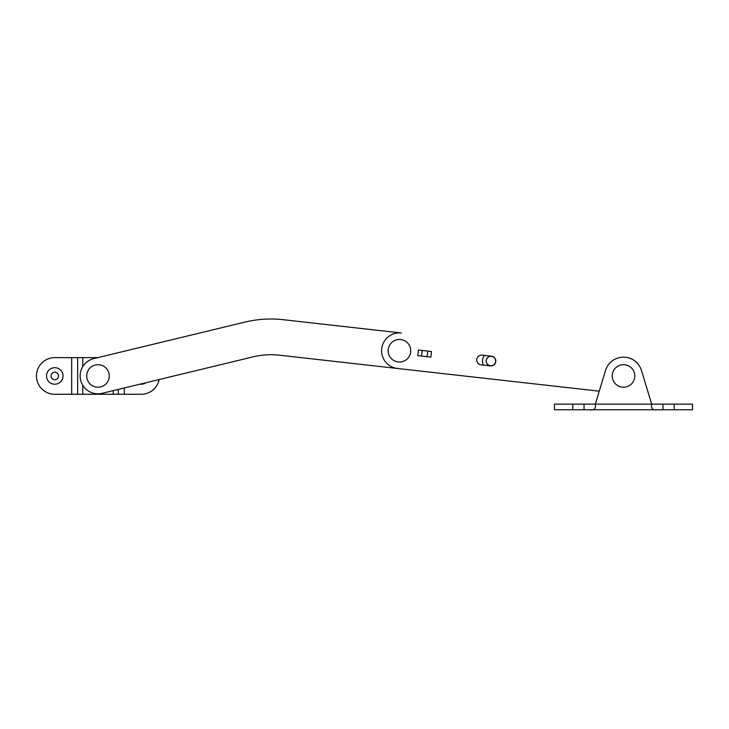 <?xml version="1.0" encoding="UTF-8"?>
<svg xmlns="http://www.w3.org/2000/svg" width="729" height="729" viewBox="0 0 729 729"><rect width="100%" height="100%" fill="white"/><g stroke="black" fill="none" stroke-linecap="round" stroke-linejoin="round"><path stroke-width="1.09" d="M599.247 391.181L397.442 368.473L599.247 391.181M469.175 376.547L279.307 355.178A75.16 75.16 0 0 0 253.255 356.809L102.178 393.305A17.851 17.851 0 0 1 80.245 373.959A17.851 17.851 0 0 1 93.795 358.604L244.871 322.109A110.854 110.854 0 0 1 283.299 319.703L401.433 332.998A17.851 17.851 0 0 0 381.704 348.744A17.851 17.851 0 0 0 397.442 368.473M476.739 359.433A4.884 4.884 0 0 1 482.142 355.132A4.884 4.884 0 0 0 476.739 359.433A4.884 4.884 0 0 0 481.049 364.837L490.389 365.885A4.884 4.884 0 0 0 495.784 361.584A4.884 4.884 0 0 0 491.474 356.18L482.142 355.132M388.165 350.74A11.272 11.272 0 0 1 399.437 339.468A11.272 11.272 0 0 1 410.719 350.74A11.272 11.272 0 0 1 399.437 362.012A11.272 11.272 0 0 1 388.165 350.74M421.535 356.062L422.164 350.458L418.428 350.038L417.799 355.643L427.13 356.691L427.768 351.086L431.495 351.506L430.866 357.11L427.13 356.691M422.164 350.458L427.768 351.086M46.501 375.954A8.265 8.265 0 0 0 54.766 384.219A8.265 8.265 0 0 0 63.04 375.954A8.265 8.265 0 0 0 54.766 367.689A8.265 8.265 0 0 0 46.501 375.954M51.012 375.954A3.754 3.754 0 0 0 54.766 379.709A3.754 3.754 0 0 0 58.53 375.954A3.754 3.754 0 0 0 54.766 372.191A3.754 3.754 0 0 0 51.012 375.954M140.096 384.147A8.265 8.265 0 0 0 145.928 382.734M159.168 379.536A18.316 18.316 0 0 1 141.198 394.271L124.294 394.271L124.294 387.965M71.679 394.271L54.766 394.271A18.316 18.316 0 0 1 36.45 375.954A18.316 18.316 0 0 1 54.766 357.629L71.679 357.629L71.679 394.271L124.294 394.271M71.679 357.629L97.804 357.629M109.259 375.954A11.272 11.272 0 0 0 97.987 364.682A11.272 11.272 0 0 0 86.715 375.954A11.272 11.272 0 0 0 97.987 387.227A11.272 11.272 0 0 0 109.259 375.954M486.234 361.037A4.693 4.693 0 0 1 490.936 356.335A4.693 4.693 0 0 1 495.629 361.037A4.693 4.693 0 0 1 490.936 365.73A4.693 4.693 0 0 1 486.234 361.037M634.777 375.954A11.272 11.272 0 0 1 623.495 387.227A11.272 11.272 0 0 1 612.223 375.954A11.272 11.272 0 0 1 623.495 364.682A11.272 11.272 0 0 1 634.777 375.954M590.426 409.771L589.679 409.771C594.162 410.509 596.04 408.632 595.32 404.139L662.953 404.139L662.953 409.771L692.55 409.771L692.55 404.139L674.234 404.139L674.234 409.771M651.68 404.139L641.484 370.496L651.68 404.139C650.951 408.623 652.829 410.5 657.321 409.771L662.953 409.771M572.766 404.139L572.766 409.771L554.45 409.771L554.45 404.139L595.32 404.139L605.517 370.496A18.79 18.79 0 0 1 641.484 370.496M662.953 404.139L674.234 404.139M572.766 409.771L589.679 409.771M584.038 404.139L584.038 409.771M656.574 409.771L590.417 409.771M486.143 361.037A4.793 4.793 0 0 0 490.936 365.821A4.793 4.793 0 0 0 495.72 361.037A4.793 4.793 0 0 0 490.936 356.244A4.793 4.793 0 0 0 486.143 361.037M484.621 355.406A8.456 8.456 0 0 0 483.527 365.12M77.666 357.629L77.666 394.271M82.769 357.629L82.769 366.623M82.769 385.276L82.769 394.271M113.205 390.644L113.205 394.271M118.308 389.404L118.308 394.271"/></g></svg>
